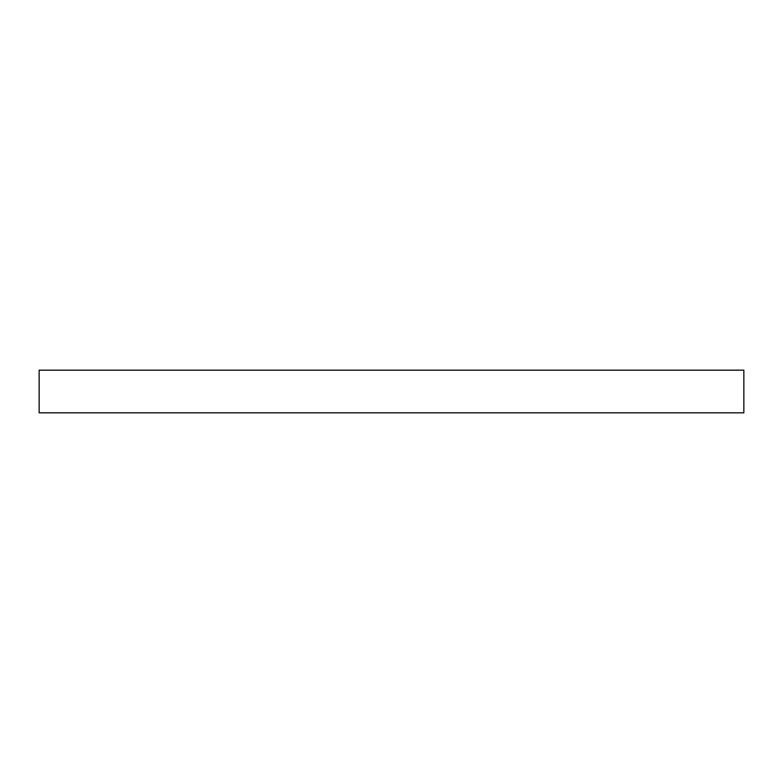 <?xml version="1.0" encoding="UTF-8"?>
<svg xmlns="http://www.w3.org/2000/svg" width="783" height="783" viewBox="0 0 783 783"><rect width="100%" height="100%" fill="white"/><g stroke="black" fill="none" stroke-linecap="round" stroke-linejoin="round"><path stroke-width="1.17" d="M743.85 370.173L39.15 370.173L39.15 412.827L743.85 412.827L743.85 370.173L743.85 412.827L39.15 412.827L39.15 370.173L743.85 370.173"/></g></svg>
